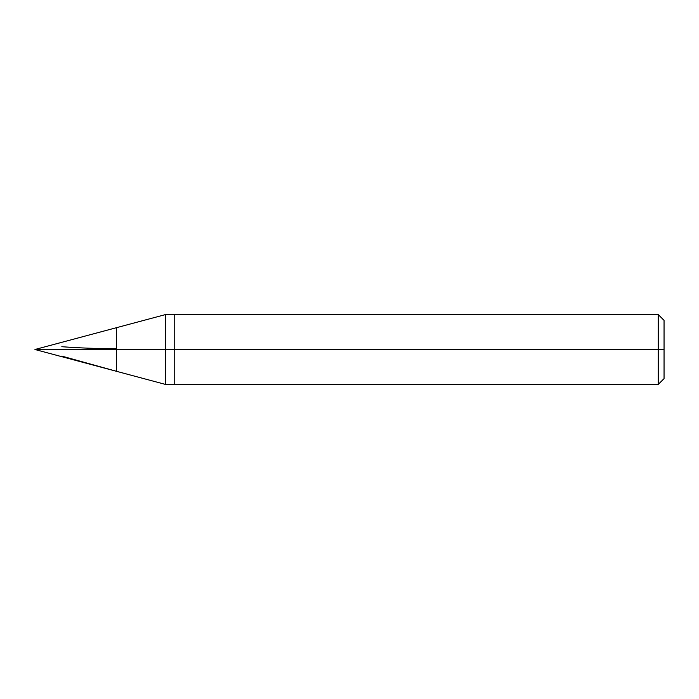 <?xml version="1.0" encoding="UTF-8"?>
<svg xmlns="http://www.w3.org/2000/svg" width="699" height="699" viewBox="0 0 699 699"><rect width="100%" height="100%" fill="white"/><g stroke="black" fill="none" stroke-linecap="round" stroke-linejoin="round"><path stroke-width="1.05" d="M664.05 320.378L658.222 314.55L165.602 314.55L34.95 349.5L116.497 349.5L116.497 371.318L116.497 349.5L116.497 371.318L116.497 349.5L34.95 349.5L165.602 384.45L658.222 384.45L664.05 378.622M116.497 349.5L116.497 327.682L116.497 371.318L116.497 349.5L165.602 349.5L165.602 384.45L165.602 349.5L165.602 384.45L165.602 349.5L174.75 349.5L174.75 384.45L174.75 349.5L174.75 384.45L174.75 349.5L658.222 349.5L658.222 384.45L658.222 349.5L658.222 384.45L658.222 349.5L664.05 349.5L664.05 378.622L664.05 320.378L664.05 349.5L658.222 349.5L658.222 314.55L658.222 349.5L174.75 349.5L174.75 314.55L174.75 349.5L165.602 349.5L165.602 314.55L165.602 349.5L116.497 349.5L116.497 327.682L116.497 349.5M165.602 349.5L165.602 314.55L165.602 349.5M174.75 349.5L174.75 314.55L174.75 349.5M658.222 349.5L658.222 314.55L658.222 349.5M61.8 346.713C79.817 348.041 98.009 348.696 116.383 348.67M61.8 356.114L116.383 371.265"/></g></svg>
